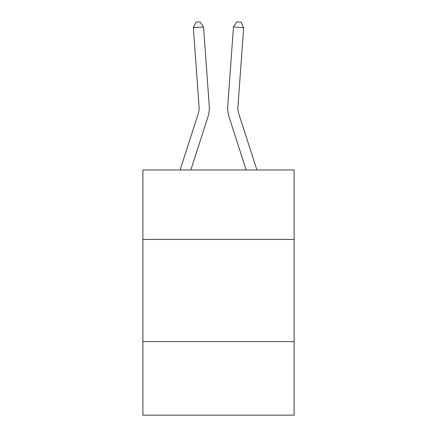 <?xml version="1.0" encoding="UTF-8"?>
<svg xmlns="http://www.w3.org/2000/svg" width="437" height="437" viewBox="0 0 437 437"><rect width="100%" height="100%" fill="white"/><g stroke="black" fill="none" stroke-linecap="round" stroke-linejoin="round"><path stroke-width="0.66" d="M294.101 239.432L294.101 169.966L142.899 169.966L142.899 239.432L294.101 239.432L294.101 415.15L142.899 415.15L142.899 239.432M294.101 341.592L142.899 341.592M207.826 117.258L190.838 169.966L207.826 117.258A30.65 30.65 143.8 0 0 209.225 105.639L203.533 26.93L209.225 105.639L203.533 26.93L209.225 105.639L203.533 26.93L209.225 105.639L203.533 26.93L209.225 105.639L203.533 26.93L209.225 105.639L203.533 26.93L209.225 105.639L203.533 26.93L209.225 105.639L203.533 26.93L209.225 105.639L203.533 26.93L209.225 105.639L203.533 26.93L209.225 105.639L203.533 26.93L209.225 105.639L203.533 26.93L209.225 105.639L203.533 26.93L209.225 105.639L203.533 26.93L209.225 105.639L203.533 26.93L209.225 105.639L203.533 26.93L209.225 105.639L203.533 26.93L209.225 105.639L203.533 26.93L209.225 105.639L203.533 26.93L209.225 105.639L203.533 26.93L209.225 105.639L203.533 26.93L209.225 105.639L203.533 26.93L209.225 105.639L203.533 26.93L209.225 105.639L203.533 26.93L209.225 105.639L203.533 26.93L209.225 105.639L203.533 26.93L209.225 105.639L203.533 26.93L209.225 105.639L203.533 26.93L193.345 27.662L196.016 22.145L200.091 21.85L203.533 26.93M198.103 114.123A20.43 20.43 -36.2 0 0 199.037 106.377A20.43 20.43 -36.2 0 1 198.103 114.123A20.43 20.43 -36.2 0 0 199.037 106.377A20.43 20.43 -36.2 0 1 198.103 114.123A20.43 20.43 -36.2 0 0 199.037 106.377A20.43 20.43 -36.2 0 1 198.103 114.123A20.43 20.43 -36.2 0 0 199.037 106.377A20.43 20.43 -36.2 0 1 198.103 114.123A20.43 20.43 -36.2 0 0 199.037 106.377A20.43 20.43 -36.2 0 1 198.103 114.123A20.43 20.43 -36.2 0 0 199.037 106.377A20.43 20.43 -36.2 0 1 198.103 114.123A20.43 20.43 -36.2 0 0 199.037 106.377A20.43 20.43 -36.2 0 1 198.103 114.123A20.43 20.43 -36.2 0 0 199.037 106.377A20.43 20.43 -36.2 0 1 198.103 114.123A20.43 20.43 -36.2 0 0 199.037 106.377A20.43 20.43 -36.2 0 1 198.103 114.123A20.43 20.43 -36.2 0 0 199.037 106.377A20.43 20.43 -36.2 0 1 198.103 114.123A20.43 20.43 -36.2 0 0 199.037 106.377A20.43 20.43 -36.2 0 1 198.103 114.123A20.43 20.43 -36.2 0 0 199.037 106.377A20.43 20.43 -36.2 0 1 198.103 114.123A20.43 20.43 -36.2 0 0 199.037 106.377A20.43 20.43 -36.2 0 1 198.103 114.123A20.43 20.43 -36.2 0 0 199.037 106.377A20.43 20.43 -36.2 0 1 198.103 114.123A20.43 20.43 -36.2 0 0 199.037 106.377A20.43 20.43 -36.2 0 1 198.103 114.123A20.43 20.43 -36.2 0 0 199.037 106.377A20.43 20.43 -36.2 0 1 198.103 114.123A20.43 20.43 -36.2 0 0 199.037 106.377A20.43 20.43 -36.2 0 1 198.103 114.123A20.43 20.43 -36.2 0 0 199.037 106.377A20.43 20.43 -36.2 0 1 198.103 114.123A20.43 20.43 -36.2 0 0 199.037 106.377A20.43 20.43 -36.2 0 1 198.103 114.123A20.43 20.43 -36.2 0 0 199.037 106.377A20.43 20.43 -36.2 0 1 198.103 114.123A20.43 20.43 -36.2 0 0 199.037 106.377A20.43 20.43 -36.2 0 1 198.103 114.123A20.43 20.43 -36.2 0 0 199.037 106.377A20.43 20.43 -36.2 0 1 198.103 114.123A20.43 20.43 -36.2 0 0 199.037 106.377A20.43 20.43 -36.2 0 1 198.103 114.123A20.43 20.43 -36.2 0 0 199.037 106.377A20.43 20.43 -36.2 0 1 198.103 114.123A20.43 20.43 -36.2 0 0 199.037 106.377A20.43 20.43 -36.2 0 1 198.103 114.123A20.43 20.43 -36.2 0 0 199.037 106.377A20.43 20.43 -36.2 0 1 198.103 114.123A20.43 20.43 -36.2 0 0 199.037 106.377A20.43 20.43 -36.2 0 1 198.103 114.123L180.104 169.966L198.103 114.123A20.43 20.43 -46.1 0 0 199.037 106.377L193.345 27.662M256.896 169.966L238.897 114.123A20.43 20.43 46.1 0 1 237.963 106.377L243.655 27.662L233.467 26.93L227.775 105.639A30.65 30.65 -143.8 0 0 229.174 117.258L246.162 169.966L229.174 117.258M238.897 114.123A20.43 20.43 36.2 0 1 237.963 106.377A20.43 20.43 36.2 0 0 238.897 114.123A20.43 20.43 36.2 0 1 237.963 106.377A20.43 20.43 36.2 0 0 238.897 114.123A20.43 20.43 36.2 0 1 237.963 106.377A20.43 20.43 36.2 0 0 238.897 114.123A20.43 20.43 36.2 0 1 237.963 106.377A20.43 20.43 36.2 0 0 238.897 114.123A20.43 20.43 36.2 0 1 237.963 106.377A20.43 20.43 36.2 0 0 238.897 114.123A20.43 20.43 36.2 0 1 237.963 106.377A20.43 20.43 36.2 0 0 238.897 114.123A20.43 20.43 36.2 0 1 237.963 106.377A20.43 20.43 36.2 0 0 238.897 114.123A20.43 20.43 36.2 0 1 237.963 106.377A20.43 20.43 36.2 0 0 238.897 114.123A20.43 20.43 36.2 0 1 237.963 106.377A20.43 20.43 36.2 0 0 238.897 114.123A20.43 20.43 36.2 0 1 237.963 106.377A20.43 20.43 36.2 0 0 238.897 114.123A20.43 20.43 36.2 0 1 237.963 106.377A20.43 20.43 36.2 0 0 238.897 114.123A20.43 20.43 36.2 0 1 237.963 106.377A20.43 20.43 36.2 0 0 238.897 114.123A20.43 20.43 36.2 0 1 237.963 106.377A20.43 20.43 36.2 0 0 238.897 114.123A20.43 20.43 36.2 0 1 237.963 106.377A20.43 20.43 36.2 0 0 238.897 114.123A20.43 20.43 36.2 0 1 237.963 106.377A20.43 20.43 36.2 0 0 238.897 114.123A20.43 20.43 36.2 0 1 237.963 106.377A20.43 20.43 36.2 0 0 238.897 114.123A20.43 20.43 36.2 0 1 237.963 106.377A20.43 20.43 36.2 0 0 238.897 114.123A20.43 20.43 36.2 0 1 237.963 106.377A20.43 20.43 36.2 0 0 238.897 114.123A20.43 20.43 36.2 0 1 237.963 106.377A20.43 20.43 36.2 0 0 238.897 114.123A20.43 20.43 36.2 0 1 237.963 106.377A20.43 20.43 36.2 0 0 238.897 114.123A20.43 20.43 36.2 0 1 237.963 106.377A20.43 20.43 36.2 0 0 238.897 114.123A20.43 20.43 36.2 0 1 237.963 106.377A20.43 20.43 36.2 0 0 238.897 114.123A20.43 20.43 36.2 0 1 237.963 106.377A20.43 20.43 36.2 0 0 238.897 114.123A20.43 20.43 36.2 0 1 237.963 106.377A20.43 20.43 36.2 0 0 238.897 114.123A20.43 20.43 36.2 0 1 237.963 106.377A20.43 20.43 36.2 0 0 238.897 114.123A20.43 20.43 36.2 0 1 237.963 106.377A20.43 20.43 36.2 0 0 238.897 114.123A20.43 20.43 36.2 0 1 237.963 106.377A20.43 20.43 36.2 0 0 238.897 114.123M233.467 26.93L227.775 105.639L233.467 26.93L227.775 105.639L233.467 26.93L227.775 105.639L233.467 26.93L227.775 105.639L233.467 26.93L227.775 105.639L233.467 26.93L227.775 105.639L233.467 26.93L227.775 105.639L233.467 26.93L227.775 105.639L233.467 26.93L227.775 105.639L233.467 26.93L227.775 105.639L233.467 26.93L227.775 105.639L233.467 26.93L227.775 105.639L233.467 26.93L227.775 105.639L233.467 26.93L227.775 105.639L233.467 26.93L227.775 105.639L233.467 26.93L227.775 105.639L233.467 26.93L227.775 105.639L233.467 26.93L227.775 105.639L233.467 26.93L227.775 105.639L233.467 26.93L227.775 105.639L233.467 26.93L227.775 105.639L233.467 26.93L227.775 105.639L233.467 26.93L227.775 105.639L233.467 26.93L227.775 105.639L233.467 26.93L227.775 105.639L233.467 26.93L227.775 105.639L233.467 26.93L227.775 105.639L233.467 26.93L236.909 21.85L240.984 22.145L243.655 27.662"/></g></svg>
